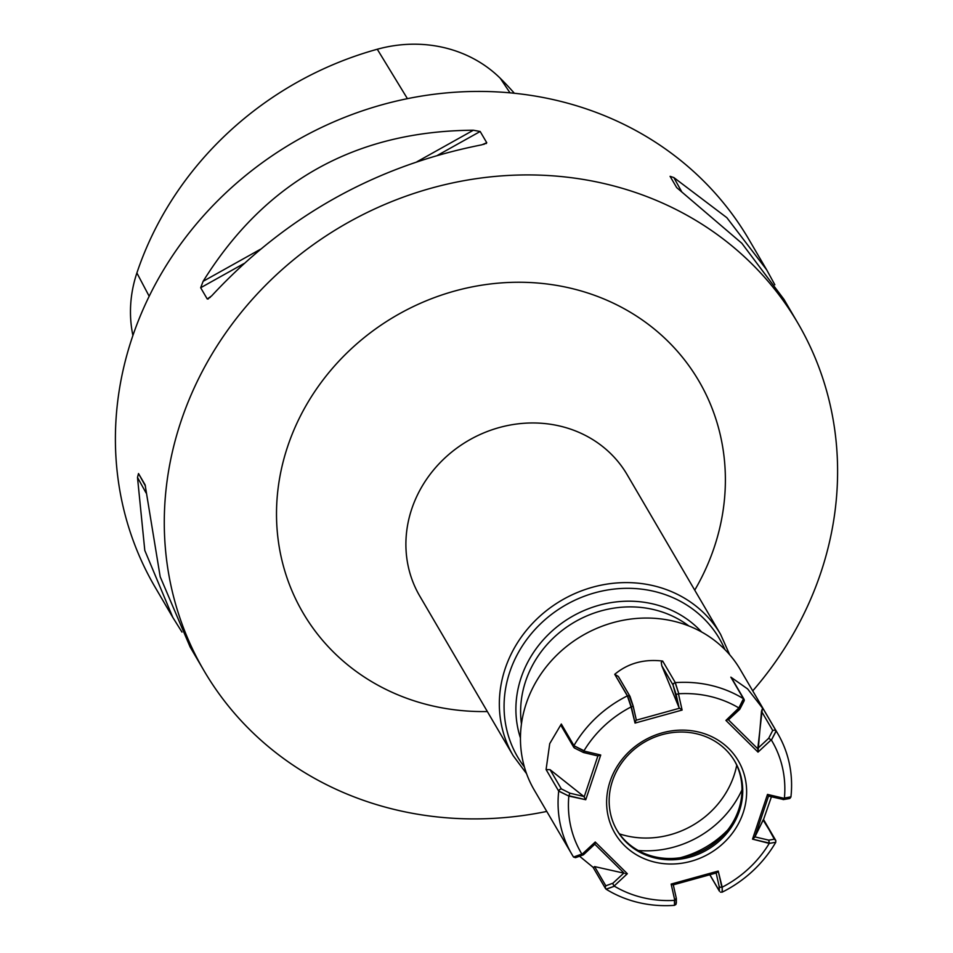 <?xml version="1.0" encoding="UTF-8"?>
<svg xmlns="http://www.w3.org/2000/svg" width="953" height="953" viewBox="0 0 953 953"><rect width="100%" height="100%" fill="white"/><g stroke="black" fill="none" stroke-linecap="round" stroke-linejoin="round"><path stroke-width="1.43" d="M514.334 93.251A329.941 301.196 149.7 0 0 500.277 78.289A132.253 120.733 149.7 0 0 377.281 49.246A329.941 301.196 149.7 0 0 136.887 272.963A132.253 120.733 149.7 0 0 132.908 335.48M752.727 690.877A344.057 314.085 149.7 0 0 820.89 572.491A344.057 314.085 -30.3 0 0 797.864 323.115A344.057 314.085 -30.3 0 0 471.616 179.378A344.057 314.085 -30.3 0 0 180.987 421.345A344.057 314.085 149.7 0 0 204.013 670.721L190.123 646.992L160.187 576.744L145.106 484.827L138.507 473.546L137.494 477.441L144.796 550.441L172.85 617.484L155.136 587.215A344.057 314.085 -30.3 0 1 132.11 337.839A344.057 314.085 -30.3 0 1 422.739 95.884A344.057 314.085 -30.3 0 1 748.987 239.608L766.7 269.878L726.865 217.689L673.854 177.58L670.09 176.329M480.169 131.49L486.757 142.736L481.884 144.808C375.816 165.727 285.745 216.093 211.649 295.895L207.254 298.992L200.666 287.746L203.12 281.314C265.434 181.392 355.505 131.026 473.355 130.227L480.169 131.49L437.725 155.22M483.719 144.427L486.757 142.736L486.209 143.581M208.29 298.956L207.254 298.992L210.351 297.265M797.864 323.115L783.985 299.397L741.851 243.289L676.678 187.598L670.09 176.341M774.849 284.78L766.7 269.878M204.013 670.721A344.057 314.085 149.7 0 0 546.772 811.432M172.85 617.484L181.975 632.089M736.74 765.188A87.378 79.766 -30.3 0 1 626.157 835.769A87.378 79.766 -30.3 0 1 619.402 833.875M680.323 857.724A94.478 86.246 149.7 0 0 727.711 829.992A94.478 86.246 149.7 0 1 680.323 857.724M616.662 829.741A68.271 62.314 149.7 0 0 681.407 857.557A68.271 62.314 149.7 0 0 738.67 809.609A68.271 62.314 149.7 0 0 734.477 760.78A68.271 62.314 149.7 0 1 738.67 809.609A68.271 62.314 149.7 0 1 681.407 857.557A68.271 62.314 149.7 0 1 616.662 829.741M739.433 810.908A68.271 62.314 -30.3 0 1 681.764 858.915A68.271 62.314 -30.3 0 1 617.044 830.397A68.271 62.314 -30.3 0 1 612.469 780.924A68.271 62.314 -30.3 0 1 670.138 732.917A68.271 62.314 -30.3 0 1 734.87 761.435A68.271 62.314 -30.3 0 1 739.433 810.908A68.271 62.314 -30.3 0 1 681.764 858.915A68.271 62.314 -30.3 0 1 617.044 830.397A68.271 62.314 -30.3 0 1 612.469 780.924A68.271 62.314 -30.3 0 1 670.138 732.917A68.271 62.314 -30.3 0 1 734.87 761.435A68.271 62.314 -30.3 0 1 739.433 810.908M743.161 812.778A71.546 65.304 -30.3 0 1 654.854 862.155A71.546 65.304 -30.3 0 1 610.099 781.353A71.546 65.304 -30.3 0 1 698.406 731.987A71.546 65.304 -30.3 0 1 743.161 812.778A71.546 65.304 -30.3 0 1 654.854 862.155A71.546 65.304 -30.3 0 1 610.099 781.353A71.546 65.304 -30.3 0 1 698.406 731.987A71.546 65.304 -30.3 0 1 743.161 812.778M614.149 886.004L614.411 886.207A110.584 100.958 149.7 0 0 674.462 900.382L676.094 899.465L676.261 898.179L674.795 900.323L671.15 884.074L718.217 871.066L722.195 887.195A110.584 100.958 149.7 0 0 769.238 843.405L768.773 840.153L774.336 839.2L775.813 840.558L763.103 820.009L754.776 837.199L752.536 839.128L769.381 843.107L768.773 840.153L754.919 836.877L763.472 819.473L774.336 839.2L768.773 840.153L754.919 836.877L752.536 839.128L769.238 843.405L775.766 842.273L775.813 840.558L775.766 842.273L769.238 843.405A110.584 100.958 149.7 0 1 722.195 887.195L722.291 892.103A119.328 108.928 149.7 0 0 775.706 842.392L775.706 842.392A119.328 108.928 149.7 0 1 722.291 892.103L720.408 892.127L722.171 892.163L722.195 887.195L720.206 887.267L721.862 887.326L718.217 871.066L717.192 872.376L718.217 871.066L671.15 884.074L672.52 884.729L671.15 884.074L674.795 900.323L674.486 905.338L675.975 904.409L676.261 902.42L675.975 904.409L674.486 905.338L674.462 900.382A110.584 100.958 149.7 0 1 614.411 886.207L606.168 889.244A119.328 108.928 149.7 0 0 674.343 905.35L674.343 905.35A119.328 108.928 149.7 0 1 606.168 889.244L605.25 887.708L606.06 889.173L605.25 887.708L606.06 889.173L614.411 886.207L613.196 884.61L614.149 886.004L627.348 873.722L614.149 886.004M784.343 798.388L784.414 798.066A110.584 100.958 149.7 0 0 771.406 740.088A110.584 100.958 149.7 0 1 784.414 798.066L790.942 796.839A119.328 108.928 149.7 0 0 777.803 733.715A119.328 108.928 149.7 0 0 776.183 731.034L771.406 740.1L768.69 738.265L772.716 730.463L774.634 730.081L772.716 730.463L761.483 711.272L758.016 752.12L725.912 720.42L738.849 707.936A110.584 100.958 149.7 0 0 678.798 693.748L676.094 694.415L673.021 684.933L673.604 683.444L673.021 684.933L661.787 665.742L679.096 707.793L682.11 710.068L635.043 723.077L631.065 706.947A110.584 100.958 149.7 0 0 584.022 750.726L583.581 752.453L597.888 755.932L600.724 755.014L583.879 751.035L583.581 752.453L597.888 755.932L600.724 755.014L583.879 751.035L573.885 745.711L573.754 747.283L574.945 748.141L573.754 747.283L573.885 745.711L584.022 750.726A110.584 100.958 149.7 0 1 631.065 706.947L627.36 695.881A119.328 108.928 149.7 0 0 573.944 745.591L573.944 745.591A119.328 108.928 149.7 0 1 627.36 695.881L614.733 674.307L618.354 676.475L614.733 674.307C627.991 663.276 643.966 658.857 662.68 661.06L675.308 682.634L678.798 693.748L676.094 694.415L679.096 707.793L661.787 665.742L661.263 662.359L662.68 661.06L675.308 682.634L673.604 683.444L675.165 682.646L678.798 693.748A110.584 100.958 149.7 0 1 738.849 707.936L743.483 698.74A119.328 108.928 149.7 0 0 675.308 682.634A119.328 108.928 149.7 0 1 743.483 698.74L730.856 677.154L747.629 688.936L763.556 709.461L776.183 731.034L774.634 730.081L776.111 730.927L771.406 740.1L768.69 738.265L757.826 748.367L762.293 708.996L763.556 709.461L776.183 731.034A119.328 108.928 149.7 0 1 777.803 733.715L740.195 669.447A119.328 108.928 -30.3 0 0 627.038 619.593A119.328 108.928 -30.3 0 0 526.247 703.517A119.328 108.928 -30.3 0 1 627.038 619.593A119.328 108.928 -30.3 0 1 740.195 669.447L777.803 733.715A119.328 108.928 149.7 0 1 790.942 796.839L789.942 798.352L790.93 796.97L784.343 798.388L767.499 794.409L752.536 839.128L767.499 794.409L768.201 795.684L767.499 794.409L784.343 798.388L783.497 799.507L784.343 798.388M568.917 795.755L568.846 796.077A110.584 100.958 149.7 0 0 581.842 854.043L583.117 854.889L583.665 854.329L582.045 854.293L595.244 842.011L627.348 873.722L625.537 873.627L627.348 873.722L595.244 842.011L595.065 843.536L595.244 842.011L582.045 854.293L573.539 857.057L575.529 857.664L583.296 854.865L575.564 857.652L573.539 857.057L581.842 854.043A110.584 100.958 149.7 0 1 568.846 796.077L558.708 791.133A119.328 108.928 149.7 0 0 571.848 854.269A119.328 108.928 149.7 0 0 573.468 856.95L573.468 856.95A119.328 108.928 149.7 0 1 571.848 854.269L534.228 790.001A119.328 108.928 -30.3 0 1 526.247 703.517A119.328 108.928 -30.3 0 0 534.228 790.001L571.848 854.269A119.328 108.928 149.7 0 1 558.708 791.133L546.081 769.559L549.726 743.638L561.317 724.018L573.944 745.591L561.317 724.018L561.412 726.198L561.317 724.018L549.726 743.638L546.081 769.559L550.084 769.69L583.808 796.458L585.761 799.734L600.724 755.014L585.761 799.734L583.808 796.458L550.084 769.69L546.081 769.559L558.708 791.133L559.637 789.501L558.732 791.014L568.846 796.077L585.761 799.734L568.917 795.755L569.489 794.183L568.917 795.755M623.774 873.127L594.589 866.587L593.54 867.671L594.589 866.587L623.774 873.127L612.922 883.217L613.196 884.61L612.922 883.217L605.81 885.778L605.25 887.708L605.81 885.778L594.589 866.587L605.81 885.778L612.922 883.217L623.774 873.127M593.088 867.325L579.567 856.211L593.088 867.325M594.791 844.227L595.065 843.536L594.791 844.227L624.215 873.282L594.791 844.227M716.37 872.948L672.52 884.729L716.37 872.948M719.146 886.338L720.206 887.267L719.146 886.338L716.156 873.008L719.146 886.338L719.408 891.186L709.794 874.759L719.396 891.174L709.878 874.735L719.146 890.567L719.146 886.338M768.547 796.136L783.497 799.507L768.547 796.136M771.382 796.911L763.532 819.544L771.382 796.911M789.263 798.578L789.942 798.352L789.263 798.578M728.58 719.479L725.912 720.42L739.111 708.139L743.59 698.811L730.856 677.154L747.629 688.936L763.556 709.461L762.293 708.996L761.483 711.272L772.716 730.463L768.69 738.265L757.826 748.367L758.016 752.12L725.912 720.42L728.58 719.479M739.433 709.377L739.111 708.139L739.433 709.377M744.317 700.145L743.59 698.811L744.317 700.145L743.59 698.811L744.317 700.145L743.459 701.575L744.317 700.145M636.211 719.646L635.043 723.077L631.386 706.816L627.491 695.821L614.733 674.307C627.991 663.276 643.966 658.857 662.68 661.06L661.263 662.359L661.787 665.742L673.021 684.933L679.096 707.793L682.11 710.068L635.043 723.077L636.211 719.646M633.209 706.268L631.386 706.816L633.209 706.268L630.136 696.786L629.159 695.726L627.491 695.821L629.159 695.726L630.136 696.786L629.159 695.726L633.209 706.268L636.27 719.825L633.233 706.28M630.1 696.595L633.221 706.256L630.088 696.595M561.829 726.936L573.849 747.474L561.829 726.936M561.317 788.881L559.637 789.501L561.317 788.881L550.084 769.69L561.317 788.881L569.954 793.194L569.489 794.183L569.954 793.194L583.808 796.458L569.954 793.194L561.317 788.881M741.994 789.823A98.576 89.987 -30.3 0 1 638.307 850.505A98.576 89.987 -30.3 0 0 741.994 789.823M510.01 92.822L500.277 78.289M377.281 49.246L407.419 98.659M136.887 272.963L149.18 296.264M243.908 263.576L200.666 287.746M473.355 130.227L416.89 161.796M260.526 249.209L203.12 281.314M681.633 191.636L673.854 177.58M138.507 473.546L145.464 486.101M137.494 477.441L146.071 492.951M694.725 590.157A229.375 209.386 149.7 0 0 570.764 288.247A229.375 209.386 149.7 0 0 287.639 446.54A229.375 209.386 149.7 0 0 431.125 705.577A229.375 209.386 149.7 0 0 487.352 711.546M560.03 426.098A120.149 109.678 149.7 0 0 433.412 470.174A120.149 109.678 149.7 0 0 419.773 596.09L513.214 755.729A120.149 109.678 -30.3 0 1 526.854 629.814A120.149 109.678 -30.3 0 1 653.484 585.738A120.149 109.678 -30.3 0 1 720.599 634.353L627.157 474.701A120.149 109.678 149.7 0 0 560.03 426.098M524.388 766.974A116.945 106.76 -30.3 0 1 526.783 639.487A116.945 106.76 -30.3 0 1 654.103 591.372A116.945 106.76 -30.3 0 1 724.923 649.601M701.587 631.97A106.962 97.647 149.7 0 0 653.115 603.976A106.962 97.647 149.7 0 0 547.308 635.568A106.962 97.647 149.7 0 0 520.445 737.991M688.876 625.978A103.758 94.728 149.7 0 0 653.734 609.598A103.758 94.728 149.7 0 0 521.446 723.982M771.215 739.838L758.016 752.12L771.215 739.838M678.453 693.808L682.11 710.068L678.453 693.808M754.776 837.199L768.487 796.22L754.776 837.199M757.873 748.903L728.461 719.86L757.873 748.903M679.429 708.258L636.294 720.182L679.429 708.258M597.888 755.932L584.177 796.911L597.888 755.932M729.712 654.782L720.599 634.353M526.568 773.693L513.214 755.729M583.498 854.746L594.815 844.203L583.498 854.746M605.536 888.601L592.921 867.051L605.536 888.601M676.356 903.087L676.356 898.667L676.356 903.087M673.211 884.872L716.43 872.924L673.211 884.872M676.32 898.369L673.294 884.849L676.32 898.369M763.472 819.425L775.682 840.296L763.472 819.425M783.199 799.615L789.239 798.59L783.199 799.615M728.402 719.884L739.731 709.342L728.402 719.884M744.102 699.371L731.487 677.821L744.102 699.371M739.802 709.27L744.126 700.872L739.802 709.27M629.981 696.333L618.354 676.475L629.981 696.333M574.433 748.01L583.486 752.525L574.433 748.01M583.522 752.536L597.817 755.908L583.522 752.536"/></g></svg>
